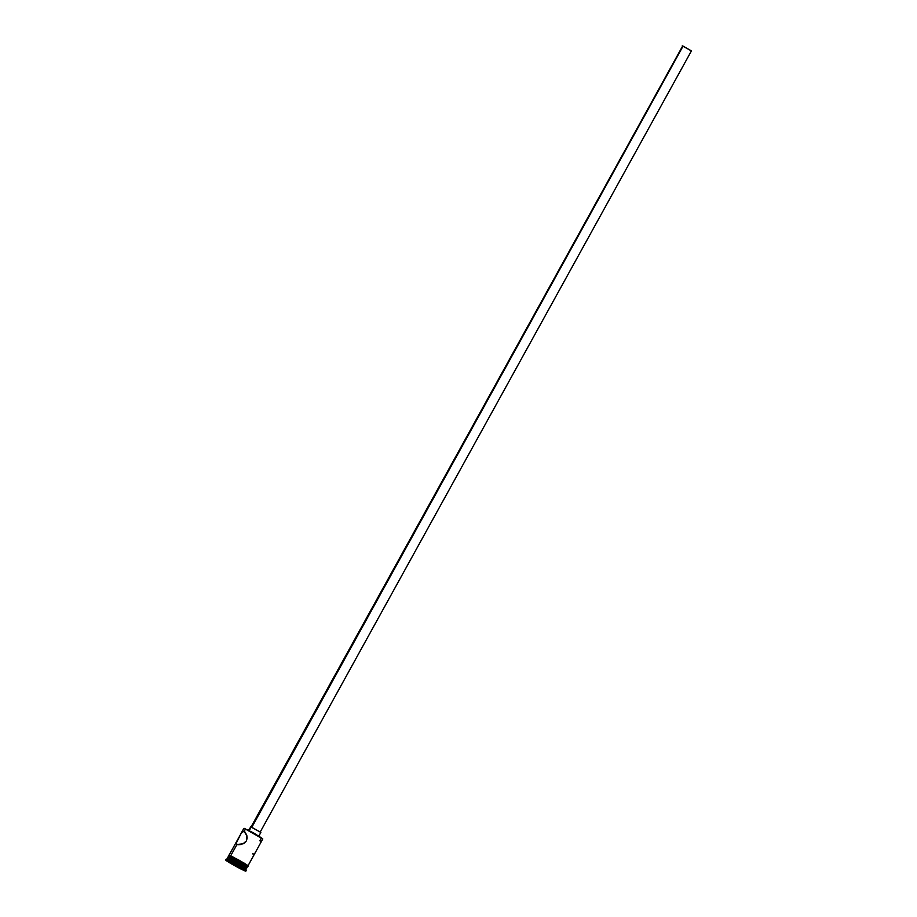 <?xml version="1.0" encoding="UTF-8"?>
<svg xmlns="http://www.w3.org/2000/svg" width="917" height="917" viewBox="0 0 917 917"><rect width="100%" height="100%" fill="white"/><g stroke="black" fill="none" stroke-linecap="round" stroke-linejoin="round"><path stroke-width="1.38" d="M262.789 838.952L245.458 829.048A10.855 0.585 28.9 0 1 256.003 834.585A10.855 0.585 28.9 0 1 262.789 838.952A10.855 0.585 28.9 0 1 261.127 838.425L259.832 840.763M683.05 46.125L251.854 827.237L683.05 46.125L682.248 45.85L691.418 50.916L683.05 46.125M251.281 826.962L249.275 830.607L251.281 826.962L250.479 826.653L260.852 832.441L251.281 826.962M243.418 831.249L244.908 831.925L246.73 835.112L247.154 837.989L246.421 840.9L243.028 843.823L236.941 844.488L236.059 843.491L236.597 841.531L241.756 832.338L244.163 831.41L245.458 829.048L244.163 831.41L246.914 835.8L246.421 840.9L244.346 843.09L240.953 844.523L237.835 844.74L236.059 843.491L241.458 832.762L243.418 831.249M246.318 867.562L229.353 858.232A10.855 0.585 28.9 0 1 239.899 863.768A10.855 0.585 28.9 0 1 246.684 868.124A10.855 0.585 28.9 0 1 245.022 867.608M246.26 870.485A11.6 0.63 -151.1 0 0 239.257 865.935A11.6 0.63 -151.1 0 0 227.725 859.871L227.37 860.524A11.6 0.63 28.9 0 1 238.901 866.588A11.6 0.63 28.9 0 1 245.894 871.139L245.962 869.442A10.855 0.585 -151.1 0 0 239.177 865.075A10.855 0.585 -151.1 0 0 228.631 859.538L227.725 859.871A11.6 0.63 28.9 0 1 238.993 865.786A11.6 0.63 28.9 0 1 246.26 870.451A11.6 0.63 28.9 0 1 244.472 869.889M255.591 852.031L260.164 843.732M236.941 844.488L230.66 855.87L236.941 844.488L236.334 844.064M260.119 843.835L262.789 838.986A10.855 0.585 -151.1 0 0 256.244 834.722A10.855 0.585 -151.1 0 0 245.458 829.048A10.855 0.585 -151.1 0 0 243.796 828.498L241.114 833.347M245.951 865.9L247.624 866.45A10.855 0.585 -151.1 0 0 241.079 862.209A10.855 0.585 -151.1 0 0 230.293 856.535L229.571 857.842A10.855 0.585 28.9 0 1 240.357 863.516A10.855 0.585 28.9 0 1 246.902 867.769A10.855 0.585 28.9 0 1 246.581 867.746M245.962 869.476L246.684 868.158A10.855 0.585 -151.1 0 0 240.139 863.906A10.855 0.585 -151.1 0 0 229.353 858.232L228.631 859.538A10.855 0.585 28.9 0 1 239.417 865.212A10.855 0.585 28.9 0 1 245.962 869.476A10.855 0.585 28.9 0 1 244.289 868.915M245.894 871.139A11.6 0.63 28.9 0 1 244.117 870.542L245.733 870.898L239.75 867.081L225.582 859.94L244.117 870.542A11.6 0.63 28.9 0 1 232.586 864.479A11.6 0.63 28.9 0 1 225.582 859.928A11.6 0.63 28.9 0 1 227.37 860.524L227.725 859.871A11.6 0.63 -151.1 0 0 225.949 859.275L225.582 859.928M246.375 865.281C249.378 866.703 248.564 865.935 243.911 862.989L230.568 855.825L230.236 856.501L243.544 863.642C248.198 866.588 249.023 867.356 246.008 865.935M228.711 856.169L230.236 856.501L230.568 855.825L233.273 857.131L248.049 865.831M244.197 828.383L253.562 832.888L262.48 838.585M231.325 863.562L227.966 861.223L232.379 863.195L243.509 869.855L231.325 863.562L243.509 869.855L232.379 863.195L227.966 861.223L231.325 863.562L231.863 862.966L229.582 861.946L231.325 863.562M228.574 857.922L237.526 861.923L228.322 857.475L226.958 858.988A10.855 0.585 28.9 0 1 228.631 859.538L229.353 858.232A10.855 0.585 -151.1 0 0 227.68 857.67A10.855 0.585 28.9 0 1 229.353 858.232L228.448 857.716M246.684 868.124L237.526 861.946L246.134 867.597M228.092 857.544A10.855 0.585 28.9 0 1 227.897 857.28A10.855 0.585 28.9 0 1 229.571 857.842L230.293 856.535A10.855 0.585 -151.1 0 0 228.62 855.974L240.116 861.648L247.487 866.508M230.236 856.501L246.1 865.235L247.624 866.45L246.902 867.769M228.918 855.297L229.594 855.928M240.896 833.759L241.458 832.762M236.368 841.978L236.861 841.072M225.972 859.252A11.6 0.63 28.9 0 1 227.725 859.871L228.631 859.538A10.855 0.585 -151.1 0 0 226.992 858.965L225.972 859.252M244.163 831.41L244.908 831.925M260.669 842.482L260.703 841.783M255.866 851.515L259.901 844.213M254.055 853.819L254.708 853.291M252.599 853.865L253.356 854.025M250.731 827.008L248.198 830.584M682.569 46.159L251.017 827.019M243.819 828.475A10.855 0.585 28.9 0 1 245.458 829.048L243.819 828.475M242.077 868.857L231.634 863.378L242.077 868.857M260.187 832.086L691.418 50.916M258.674 836.373L260.841 832.441M255.648 851.927L247.98 865.808M228.574 856.054L228.62 855.252L230.568 855.825L238.672 859.986L246.982 864.926L248.243 866.072L247.579 866.542M227.897 857.28L228.62 855.974M236.643 841.439L228.986 855.32"/></g></svg>

